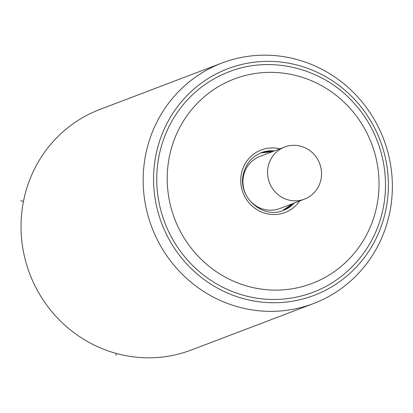<?xml version="1.0" encoding="UTF-8"?>
<svg xmlns="http://www.w3.org/2000/svg" width="413" height="413" viewBox="0 0 413 413"><rect width="100%" height="100%" fill="white"/><g stroke="black" fill="none" stroke-linecap="round" stroke-linejoin="round"><path stroke-width="0.62" d="M222.013 62.998L99.874 109.455A128.68 124.003 69.2 0 0 23.866 199.458A128.68 124.003 69.2 0 0 119.171 354.199A128.68 124.003 69.2 0 0 191.374 350.002L313.519 303.545A128.68 124.003 -110.8 0 1 241.311 307.742A128.68 124.003 -110.8 0 1 146.006 152.996A128.68 124.003 -110.8 0 1 222.013 62.998A128.68 124.003 -110.8 0 1 294.221 58.801A128.68 124.003 -110.8 0 1 389.526 213.542A128.68 124.003 -110.8 0 1 313.519 303.545M156.248 153.522A121.252 116.843 -110.8 0 1 295.909 64.764A121.252 116.843 -110.8 0 1 385.711 210.573A121.252 116.843 -110.8 0 1 246.05 299.332A121.252 116.843 -110.8 0 1 156.248 153.522M229.045 71.795A117.958 113.668 69.2 0 0 159.366 154.297A117.958 113.668 69.2 0 0 197.016 269.627A117.958 113.668 69.2 0 0 312.92 292.301C348.051 279.255 375.19 247.093 382.872 209.561C391.173 171.885 379.501 130.033 352.847 101.866C321.825 67.773 270.778 55.311 229.045 71.795M284.64 147.023L259.994 156.398A27.883 26.866 69.2 0 0 243.525 175.897A27.883 26.866 69.2 0 0 252.426 203.155A27.883 26.866 69.2 0 0 279.823 208.513L304.464 199.143A27.883 26.866 69.2 0 0 320.932 179.64A27.883 26.866 69.2 0 0 312.032 152.382A27.883 26.866 69.2 0 0 284.64 147.023A27.883 26.866 69.2 0 0 268.171 166.522A27.883 26.866 69.2 0 0 277.066 193.78A27.883 26.866 69.2 0 0 304.464 199.143M20.65 200.677L23.469 201.379M115.955 355.423L116.368 353.471M169.624 155.5A109.378 105.403 -110.8 0 1 295.61 75.429A109.378 105.403 -110.8 0 1 376.62 206.965A109.378 105.403 -110.8 0 1 250.634 287.035A109.378 105.403 -110.8 0 1 169.624 155.5M279.869 148.835A33.458 32.24 69.2 0 0 241.466 173.362A33.458 32.24 69.2 0 0 260.164 211.42A33.458 32.24 69.2 0 0 299.693 200.955M274.531 150.869A30.882 29.762 69.2 0 0 261.501 152.609C251.909 156.563 245.859 163.739 243.34 174.141C237.361 196.887 262.689 219.54 283.463 210.341A30.882 29.762 69.2 0 0 294.355 202.984M272.565 151.612L260.541 152.996A30.882 29.762 -110.8 0 1 272.601 151.602M292.43 203.717A30.882 29.762 -110.8 0 1 282.492 210.692L292.389 203.733"/></g></svg>
